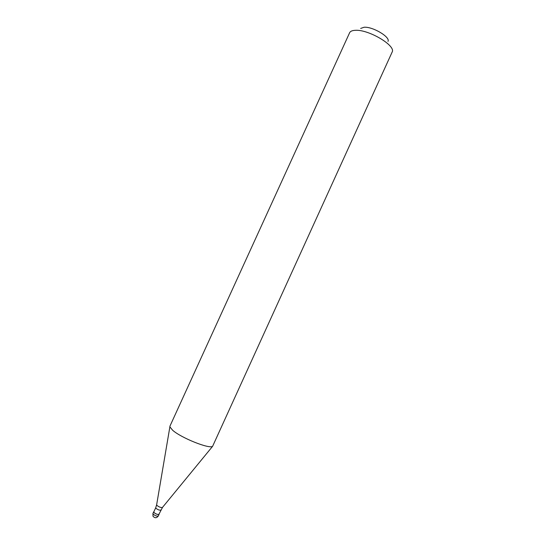<?xml version="1.0" encoding="UTF-8"?>
<svg xmlns="http://www.w3.org/2000/svg" width="545" height="545" viewBox="0 0 545 545"><rect width="100%" height="100%" fill="white"/><g stroke="black" fill="none" stroke-linecap="round" stroke-linejoin="round"><path stroke-width="0.82" d="M152.92 513.513L153.002 516.204C154.848 518.295 156.619 518.22 158.329 515.979C157.049 516.435 155.339 515.849 153.206 514.214L152.92 513.513L153.663 511.878L153.956 512.579C156.088 514.201 157.798 514.793 159.072 514.344L159.051 514.024M160.877 510.025C159.671 510.433 158.05 509.875 156.02 508.342L155.741 507.681L153.799 511.939L154.072 512.6C156.102 514.146 157.723 514.705 158.936 514.276L162.533 507.361M172.615 430.23C181.083 437.887 209.396 449.216 212.605 446.321L392.168 52.013C396.092 45.623 368.325 29.171 355.19 30.322C352.261 30.465 350.421 31.242 349.665 32.646L169.938 426.156L169.883 426.844L172.615 430.23M360.667 28.435L364.094 27.25C372.671 26.473 390.431 37.019 388.02 41.372M155.741 507.681L156.633 504.854L156.98 505.44C159.024 507.034 160.836 507.715 162.424 507.49L212.605 446.321M169.883 426.844L156.66 504.684M158.329 515.979L159.072 514.344"/></g></svg>
